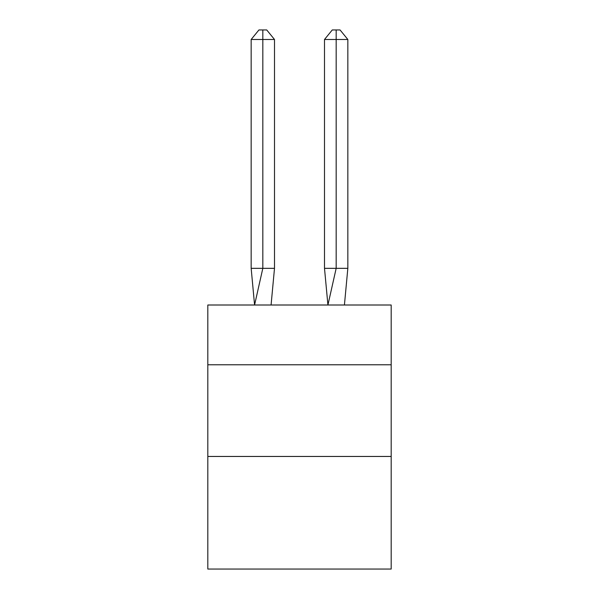 <?xml version="1.0" encoding="UTF-8"?>
<svg xmlns="http://www.w3.org/2000/svg" width="599" height="599" viewBox="0 0 599 599"><rect width="100%" height="100%" fill="white"/><g stroke="black" fill="none" stroke-linecap="round" stroke-linejoin="round"><path stroke-width="0.9" d="M207.816 364.776L391.184 364.776L391.184 305.003L207.816 305.003L207.816 569.05L391.184 569.05L391.184 456.46L207.816 456.46M391.184 456.46L391.184 364.776M274.499 268.33L274.499 39.482L262.826 39.482L262.826 268.33L251.161 268.33L254.575 305.003L262.826 268.33L262.826 39.482L262.826 268.33L262.826 39.482L262.826 268.33L262.826 39.482L262.826 268.33L262.826 39.482L262.826 268.33L262.826 39.482L262.826 268.33L262.826 39.482L262.826 268.33L262.826 39.482L262.826 268.33L262.826 39.482L262.826 268.33L262.826 39.482L262.826 268.33L262.826 39.482L262.826 268.33L262.826 39.482L262.826 268.33L262.826 39.482L262.826 268.33L262.826 39.482L262.826 268.33L262.826 39.482L262.826 268.33L262.826 39.482L262.826 268.33L262.826 39.482L262.826 268.33L274.499 268.33L271.077 305.003M262.826 39.482L251.161 39.482L258.94 29.95L262.826 29.95L262.826 268.33M251.161 39.482L251.161 268.33M262.826 29.95L266.72 29.95L274.499 39.482M347.839 268.33L336.174 268.33L336.174 39.482L347.839 39.482L347.839 268.33L344.425 305.003M324.501 268.33L336.174 268.33L327.923 305.003L324.501 268.33L324.501 39.482L332.28 29.95L340.06 29.95L347.839 39.482M336.174 29.95L336.174 39.482L324.501 39.482"/></g></svg>
